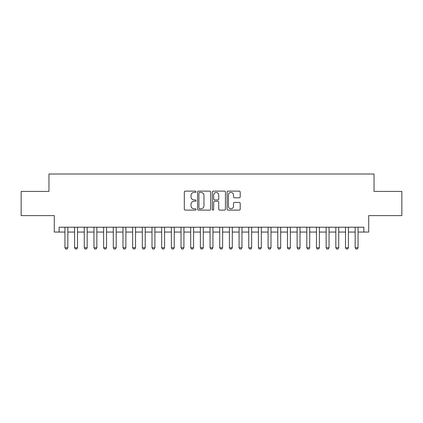 <?xml version="1.0" encoding="UTF-8"?>
<svg xmlns="http://www.w3.org/2000/svg" width="423" height="423" viewBox="0 0 423 423"><rect width="100%" height="100%" fill="white"/><g stroke="black" fill="none" stroke-linecap="round" stroke-linejoin="round"><path stroke-width="0.63" d="M196.023 191.783A0.666 0.666 0 0 0 195.357 191.122L185.269 191.122A0.952 0.952 0 0 0 184.317 192.068L184.317 209.163A0.952 0.952 0 0 0 185.269 210.115L195.357 210.115A0.666 0.666 0 0 0 196.023 209.448A0.666 0.666 0 0 0 195.357 208.782L194.051 208.782A3.04 3.04 0 0 1 191.011 205.742L191.011 204.32A3.04 3.04 0 0 1 194.051 201.279L195.357 201.279A0.666 0.666 0 0 0 196.023 200.618A0.666 0.666 0 0 0 195.357 199.952L194.051 199.952A3.04 3.04 0 0 1 191.011 196.912L191.011 195.489A3.04 3.04 0 0 1 194.051 192.449L195.357 192.449A0.666 0.666 0 0 0 196.023 191.783M239.254 197.816A0.952 0.952 0 0 0 240.201 196.864L240.201 192.068A0.952 0.952 0 0 0 239.254 191.122L228.05 191.122A0.952 0.952 0 0 0 227.098 192.068L227.098 209.163A0.952 0.952 0 0 0 228.05 210.115L239.254 210.115A0.952 0.952 0 0 0 240.201 209.163L240.201 203.368A0.952 0.952 0 0 0 239.254 202.421L234.458 202.421A0.952 0.952 0 0 0 233.507 203.368L233.507 206.244A2.538 2.538 0 0 1 230.969 208.782A2.538 2.538 0 0 1 228.425 206.244L228.425 194.987A2.538 2.538 0 0 1 230.969 192.449A2.538 2.538 0 0 1 233.507 194.987L233.507 196.864A0.952 0.952 0 0 0 234.458 197.816L239.254 197.816M59.125 232.058L59.125 227.22L363.875 227.22L363.875 232.058L368.713 232.058L368.713 215.614L401.85 215.614L401.85 191.423L374.038 191.423L374.038 174.012L48.962 174.012L48.962 191.423L21.15 191.423L21.15 215.614L54.287 215.614L54.287 232.058L64.931 232.058M210.67 192.068A0.952 0.952 0 0 0 209.718 191.122L198.514 191.122A0.952 0.952 0 0 0 197.562 192.068L197.562 209.163A0.952 0.952 0 0 0 198.514 210.115L209.718 210.115A0.952 0.952 0 0 0 210.67 209.163L210.67 192.068M213.282 191.122L224.486 191.122A0.952 0.952 0 0 1 225.438 192.068L225.438 209.163A0.952 0.952 0 0 1 224.486 210.115L219.69 210.115A0.952 0.952 0 0 1 218.739 209.163L218.739 202.231A0.952 0.952 0 0 0 217.792 201.279L214.609 201.279A0.952 0.952 0 0 0 213.663 202.231L213.663 209.448A0.666 0.666 0 0 1 212.996 210.115A0.666 0.666 0 0 1 212.33 209.448L212.33 192.068A0.952 0.952 0 0 1 213.282 191.122M67.828 232.058L74.601 232.058M77.504 232.058L84.277 232.058M87.18 232.058L93.954 232.058M96.856 232.058L103.624 232.058M106.527 232.058L113.301 232.058M116.203 232.058L122.977 232.058M125.88 232.058L132.653 232.058M135.556 232.058L142.324 232.058M145.226 232.058L152 232.058M154.903 232.058L161.676 232.058M164.579 232.058L171.352 232.058M174.255 232.058L181.023 232.058M183.926 232.058L190.699 232.058M193.602 232.058L200.375 232.058M203.278 232.058L210.051 232.058M212.949 232.058L219.722 232.058M222.625 232.058L229.398 232.058M232.301 232.058L239.074 232.058M241.977 232.058L248.745 232.058M251.648 232.058L258.421 232.058M261.324 232.058L268.097 232.058M271 232.058L277.774 232.058M280.676 232.058L287.444 232.058M290.347 232.058L297.12 232.058M300.023 232.058L306.797 232.058M309.699 232.058L316.473 232.058M319.376 232.058L326.144 232.058M329.046 232.058L335.82 232.058M338.723 232.058L345.496 232.058M348.399 232.058L355.172 232.058M358.07 232.058L363.875 232.058M199.561 192.449A0.666 0.666 0 0 0 198.895 193.115L198.895 208.116A0.666 0.666 0 0 0 199.561 208.782L200.936 208.782A3.04 3.04 0 0 0 203.976 205.742L203.976 195.489A3.04 3.04 0 0 0 200.936 192.449L199.561 192.449M218.739 195.035A2.538 2.538 0 0 0 216.201 192.497A2.538 2.538 0 0 0 213.663 195.035L213.663 199A0.952 0.952 0 0 0 214.609 199.952L217.792 199.952A0.952 0.952 0 0 0 218.739 199L218.739 195.035M67.828 227.22L67.828 247.73L67.104 248.988L65.655 248.988L64.931 247.73L64.931 227.22M64.931 247.73L67.828 247.73M77.504 227.22L77.504 247.73L76.78 248.988L75.331 248.988L74.601 247.73L74.601 227.22M74.601 247.73L77.504 247.73M87.18 227.22L87.18 247.73L86.456 248.988L85.002 248.988L84.277 247.73L84.277 227.22M84.277 247.73L87.18 247.73M96.856 227.22L96.856 247.73L96.127 248.988L94.678 248.988L93.954 247.73L93.954 227.22M93.954 247.73L96.856 247.73M106.527 227.22L106.527 247.73L105.803 248.988L104.354 248.988L103.624 247.73L103.624 227.22M103.624 247.73L106.527 247.73M116.203 227.22L116.203 247.73L115.479 248.988L114.025 248.988L113.301 247.73L113.301 227.22M113.301 247.73L116.203 247.73M125.88 227.22L125.88 247.73L125.155 248.988L123.701 248.988L122.977 247.73L122.977 227.22M122.977 247.73L125.88 247.73M135.556 227.22L135.556 247.73L134.826 248.988L133.377 248.988L132.653 247.73L132.653 227.22M132.653 247.73L135.556 247.73M145.226 227.22L145.226 247.73L144.502 248.988L143.053 248.988L142.324 247.73L142.324 227.22M142.324 247.73L145.226 247.73M154.903 227.22L154.903 247.73L154.178 248.988L152.724 248.988L152 247.73L152 227.22M152 247.73L154.903 247.73M164.579 227.22L164.579 247.73L163.854 248.988L162.4 248.988L161.676 247.73L161.676 227.22M161.676 247.73L164.579 247.73M174.255 227.22L174.255 247.73L173.525 248.988L172.076 248.988L171.352 247.73L171.352 227.22M171.352 247.73L174.255 247.73M183.926 227.22L183.926 247.73L183.201 248.988L181.753 248.988L181.023 247.73L181.023 227.22M181.023 247.73L183.926 247.73M193.602 227.22L193.602 247.73L192.877 248.988L191.423 248.988L190.699 247.73L190.699 227.22M190.699 247.73L193.602 247.73M203.278 227.22L203.278 247.73L202.548 248.988L201.099 248.988L200.375 247.73L200.375 227.22M200.375 247.73L203.278 247.73M212.949 227.22L212.949 247.73L212.224 248.988L210.776 248.988L210.051 247.73L210.051 227.22M210.051 247.73L212.949 247.73M222.625 227.22L222.625 247.73L221.901 248.988L220.452 248.988L219.722 247.73L219.722 227.22M219.722 247.73L222.625 247.73M232.301 227.22L232.301 247.73L231.577 248.988L230.123 248.988L229.398 247.73L229.398 227.22M229.398 247.73L232.301 247.73M241.977 227.22L241.977 247.73L241.247 248.988L239.799 248.988L239.074 247.73L239.074 227.22M239.074 247.73L241.977 247.73M251.648 227.22L251.648 247.73L250.924 248.988L249.475 248.988L248.745 247.73L248.745 227.22M248.745 247.73L251.648 247.73M261.324 227.22L261.324 247.73L260.6 248.988L259.146 248.988L258.421 247.73L258.421 227.22M258.421 247.73L261.324 247.73M271 227.22L271 247.73L270.276 248.988L268.822 248.988L268.097 247.73L268.097 227.22M268.097 247.73L271 247.73M280.676 227.22L280.676 247.73L279.947 248.988L278.498 248.988L277.774 247.73L277.774 227.22M277.774 247.73L280.676 247.73M290.347 227.22L290.347 247.73L289.623 248.988L288.174 248.988L287.444 247.73L287.444 227.22M287.444 247.73L290.347 247.73M300.023 227.22L300.023 247.73L299.299 248.988L297.845 248.988L297.12 247.73L297.12 227.22M297.12 247.73L300.023 247.73M309.699 227.22L309.699 247.73L308.975 248.988L307.521 248.988L306.797 247.73L306.797 227.22M306.797 247.73L309.699 247.73M319.376 227.22L319.376 247.73L318.646 248.988L317.197 248.988L316.473 247.73L316.473 227.22M316.473 247.73L319.376 247.73M329.046 227.22L329.046 247.73L328.322 248.988L326.873 248.988L326.144 247.73L326.144 227.22M326.144 247.73L329.046 247.73M338.723 227.22L338.723 247.73L337.998 248.988L336.544 248.988L335.82 247.73L335.82 227.22M335.82 247.73L338.723 247.73M348.399 227.22L348.399 247.73L347.669 248.988L346.22 248.988L345.496 247.73L345.496 227.22M345.496 247.73L348.399 247.73M358.07 227.22L358.07 247.73L357.345 248.988L355.896 248.988L355.172 247.73L355.172 227.22M355.172 247.73L358.07 247.73"/></g></svg>
